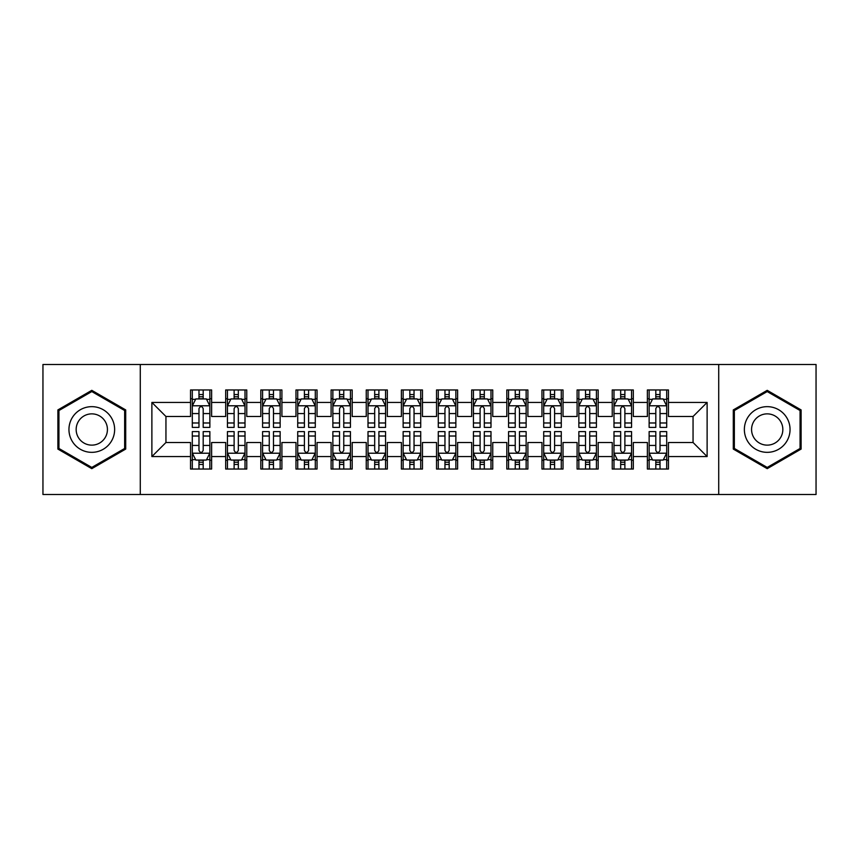 <?xml version="1.0" encoding="UTF-8"?>
<svg xmlns="http://www.w3.org/2000/svg" width="859" height="859" viewBox="0 0 859 859"><rect width="100%" height="100%" fill="white"/><g stroke="black" fill="none" stroke-linecap="round" stroke-linejoin="round"><path stroke-width="1.29" d="M718.715 494.516L816.05 494.516L816.05 364.484L718.715 364.484L718.715 494.516L140.285 494.516L140.285 364.484L42.95 364.484L42.95 494.516L140.285 494.516M718.715 364.484L140.285 364.484M151.882 456.558L151.882 402.442L190.537 402.442L190.537 416.497L165.948 416.497L165.948 442.503L151.882 456.558L190.537 456.558L190.537 469.035L211.625 469.035L211.625 456.558L225.681 456.558L225.681 469.035L246.769 469.035L246.769 456.558L260.825 456.558L260.825 469.035L281.913 469.035L281.913 456.558L295.968 456.558L295.968 469.035L317.046 469.035L317.046 456.558L331.102 456.558L331.102 469.035L352.19 469.035L352.19 456.558L366.245 456.558L366.245 469.035L387.334 469.035L387.334 456.558L401.389 456.558L401.389 469.035L422.467 469.035L422.467 456.558L436.533 456.558L436.533 469.035L457.611 469.035L457.611 456.558L471.666 456.558L471.666 469.035L492.755 469.035L492.755 456.558L506.81 456.558L506.81 469.035L527.898 469.035L527.898 456.558L541.954 456.558L541.954 469.035L563.032 469.035L563.032 456.558L577.087 456.558L577.087 469.035L598.175 469.035L598.175 456.558L612.231 456.558L612.231 469.035L633.319 469.035L633.319 456.558L647.375 456.558L647.375 469.035L668.463 469.035L668.463 442.503L693.052 442.503L693.052 416.497L668.463 416.497L668.463 402.442L707.118 402.442L707.118 456.558L668.463 456.558M668.463 402.442L668.463 389.965L647.375 389.965L647.375 402.442L633.319 402.442L633.319 389.965L612.231 389.965L612.231 402.442L598.175 402.442L598.175 389.965L577.087 389.965L577.087 402.442L563.032 402.442L563.032 389.965L541.954 389.965L541.954 402.442L527.898 402.442L527.898 389.965L506.81 389.965L506.81 402.442L492.755 402.442L492.755 389.965L471.666 389.965L471.666 402.442L457.611 402.442L457.611 389.965L436.533 389.965L436.533 402.442L422.467 402.442L422.467 389.965L401.389 389.965L401.389 402.442L387.334 402.442L387.334 389.965L366.245 389.965L366.245 402.442L352.19 402.442L352.19 389.965L331.102 389.965L331.102 402.442L317.046 402.442L317.046 389.965L295.968 389.965L295.968 402.442L281.913 402.442L281.913 389.965L260.825 389.965L260.825 402.442L246.769 402.442L246.769 389.965L225.681 389.965L225.681 402.442L211.625 402.442L211.625 389.965L190.537 389.965L190.537 402.442M633.319 456.558L633.319 442.503L647.375 442.503L647.375 456.558M707.118 402.442L693.052 416.497M598.175 456.558L598.175 442.503L612.231 442.503L612.231 456.558M647.375 402.442L647.375 416.497L633.319 416.497L633.319 402.442M563.032 456.558L563.032 442.503L577.087 442.503L577.087 456.558M612.231 402.442L612.231 416.497L598.175 416.497L598.175 402.442M527.898 456.558L527.898 442.503L541.954 442.503L541.954 456.558M577.087 402.442L577.087 416.497L563.032 416.497L563.032 402.442M492.755 456.558L492.755 442.503L506.81 442.503L506.81 456.558M541.954 402.442L541.954 416.497L527.898 416.497L527.898 402.442M457.611 456.558L457.611 442.503L471.666 442.503L471.666 456.558M506.81 402.442L506.81 416.497L492.755 416.497L492.755 402.442M422.467 456.558L422.467 442.503L436.533 442.503L436.533 456.558M471.666 402.442L471.666 416.497L457.611 416.497L457.611 402.442M387.334 456.558L387.334 442.503L401.389 442.503L401.389 456.558M436.533 402.442L436.533 416.497L422.467 416.497L422.467 402.442M352.19 456.558L352.19 442.503L366.245 442.503L366.245 456.558M401.389 402.442L401.389 416.497L387.334 416.497L387.334 402.442M317.046 456.558L317.046 442.503L331.102 442.503L331.102 456.558M366.245 402.442L366.245 416.497L352.19 416.497L352.19 402.442M281.913 456.558L281.913 442.503L295.968 442.503L295.968 456.558M331.102 402.442L331.102 416.497L317.046 416.497L317.046 402.442M246.769 456.558L246.769 442.503L260.825 442.503L260.825 456.558M295.968 402.442L295.968 416.497L281.913 416.497L281.913 402.442M211.625 456.558L211.625 442.503L225.681 442.503L225.681 456.558M260.825 402.442L260.825 416.497L246.769 416.497L246.769 402.442M165.948 442.503L190.537 442.503L190.537 456.558M225.681 402.442L225.681 416.497L211.625 416.497L211.625 402.442M647.375 398.748L649.136 398.748M666.702 398.748L668.463 398.748M612.231 398.748L613.992 398.748M631.558 398.748L633.319 398.748M577.087 398.748L578.848 398.748M596.414 398.748L598.175 398.748M541.954 398.748L543.704 398.748M561.281 398.748L563.032 398.748M506.81 398.748L508.571 398.748M526.138 398.748L527.898 398.748M471.666 398.748L473.427 398.748M490.994 398.748L492.755 398.748M436.533 398.748L438.283 398.748M455.861 398.748L457.611 398.748M401.389 398.748L403.139 398.748M420.717 398.748L422.467 398.748M366.245 398.748L368.006 398.748M385.573 398.748L387.334 398.748M331.102 398.748L332.863 398.748M350.429 398.748L352.19 398.748M295.968 398.748L297.719 398.748M315.296 398.748L317.046 398.748M260.825 398.748L262.586 398.748M280.152 398.748L281.913 398.748M225.681 398.748L227.442 398.748M245.008 398.748L246.769 398.748M190.537 398.748L192.298 398.748M209.864 398.748L211.625 398.748M190.537 460.252L192.298 460.252M209.864 460.252L211.625 460.252M225.681 460.252L227.442 460.252M245.008 460.252L246.769 460.252M260.825 460.252L262.586 460.252M280.152 460.252L281.913 460.252M295.968 460.252L297.719 460.252M315.296 460.252L317.046 460.252M331.102 460.252L332.863 460.252M350.429 460.252L352.19 460.252M366.245 460.252L368.006 460.252M385.573 460.252L387.334 460.252M401.389 460.252L403.139 460.252M420.717 460.252L422.467 460.252M436.533 460.252L438.283 460.252M455.861 460.252L457.611 460.252M471.666 460.252L473.427 460.252M490.994 460.252L492.755 460.252M506.81 460.252L508.571 460.252M526.138 460.252L527.898 460.252M541.954 460.252L543.704 460.252M561.281 460.252L563.032 460.252M577.087 460.252L578.848 460.252M596.414 460.252L598.175 460.252M612.231 460.252L613.992 460.252M631.558 460.252L633.319 460.252M647.375 460.252L649.136 460.252M666.702 460.252L668.463 460.252M151.882 402.442L165.948 416.497M693.052 442.503L707.118 456.558M125.704 409.926L91.795 390.34L57.886 409.926L57.886 449.074L91.795 468.66L125.704 449.074L125.704 409.926M733.296 409.926L733.296 449.074L767.205 468.66L801.114 449.074L801.114 409.926L767.205 390.34L733.296 409.926M203.196 394.539L198.977 394.539M209.864 422.982L203.196 422.982L203.196 427.395L209.864 427.395L209.864 405.953L206.353 398.93L195.809 398.93L192.298 405.953L192.298 427.395L198.977 427.395L198.977 422.982L192.298 422.982M192.298 405.953L192.298 389.965M209.864 405.953L209.864 389.965M198.977 398.93L198.977 389.965M203.196 389.965L203.196 398.93M203.196 422.982L203.196 408.594C201.79 405.888 200.383 405.888 198.977 408.594L198.977 422.982M203.196 398.748L198.977 398.748M198.977 464.461L203.196 464.461M192.298 436.018L198.977 436.018L198.977 431.605L192.298 431.605L192.298 453.047L195.809 460.07L206.353 460.07L209.864 453.047L209.864 431.605L203.196 431.605L203.196 436.018L209.864 436.018M209.864 453.047L209.864 469.035M192.298 453.047L192.298 469.035M203.196 460.07L203.196 469.035M198.977 469.035L198.977 460.07M198.977 436.018L198.977 450.406C200.383 453.112 201.79 453.112 203.196 450.406L203.196 436.018M198.977 460.252L203.196 460.252M238.33 394.539L234.12 394.539M245.008 422.982L238.33 422.982L238.33 427.395L245.008 427.395L245.008 405.953L241.497 398.93L230.953 398.93L227.442 405.953L227.442 427.395L234.12 427.395L234.12 422.982L227.442 422.982M227.442 405.953L227.442 389.965M245.008 405.953L245.008 389.965M234.12 398.93L234.12 389.965M238.33 389.965L238.33 398.93M238.33 422.982L238.33 408.594C236.934 405.888 235.527 405.888 234.12 408.594L234.12 422.982M238.33 398.748L234.12 398.748M273.473 394.539L269.254 394.539M280.152 422.982L273.473 422.982L273.473 427.395L280.152 427.395L280.152 405.953L276.641 398.93L266.097 398.93L262.586 405.953L262.586 427.395L269.254 427.395L269.254 422.982L262.586 422.982M262.586 405.953L262.586 389.965M280.152 405.953L280.152 389.965M269.254 398.93L269.254 389.965M273.473 389.965L273.473 398.93M273.473 422.982L273.473 408.594C272.067 405.888 270.66 405.888 269.254 408.594L269.254 422.982M273.473 398.748L269.254 398.748M234.12 464.461L238.33 464.461M227.442 436.018L234.12 436.018L234.12 431.605L227.442 431.605L227.442 453.047L230.953 460.07L241.497 460.07L245.008 453.047L245.008 431.605L238.33 431.605L238.33 436.018L245.008 436.018M245.008 453.047L245.008 469.035M227.442 453.047L227.442 469.035M238.33 460.07L238.33 469.035M234.12 469.035L234.12 460.07M234.12 436.018L234.12 450.406C235.516 453.112 236.923 453.112 238.33 450.406L238.33 436.018M234.12 460.252L238.33 460.252M269.254 464.461L273.473 464.461M262.586 436.018L269.254 436.018L269.254 431.605L262.586 431.605L262.586 453.047L266.097 460.07L276.641 460.07L280.152 453.047L280.152 431.605L273.473 431.605L273.473 436.018L280.152 436.018M280.152 453.047L280.152 469.035M262.586 453.047L262.586 469.035M273.473 460.07L273.473 469.035M269.254 469.035L269.254 460.07M269.254 436.018L269.254 450.406C270.66 453.112 272.067 453.112 273.473 450.406L273.473 436.018M269.254 460.252L273.473 460.252M111.573 418.075A22.839 22.839 0 0 0 80.37 409.722A22.839 22.839 0 0 0 72.016 440.925A22.839 22.839 0 0 0 103.22 449.278A22.839 22.839 0 0 0 111.573 418.075M105.335 421.683A15.634 15.634 0 0 0 83.978 415.96A15.634 15.634 0 0 0 78.255 437.317A15.634 15.634 0 0 0 99.612 443.04A15.634 15.634 0 0 0 105.335 421.683M91.795 467.436L58.938 448.473L58.938 410.527L91.795 391.564L124.652 410.527L124.652 448.473L91.795 467.436M786.984 418.075A22.839 22.839 0 0 0 755.78 409.722A22.839 22.839 0 0 0 747.427 440.925A22.839 22.839 0 0 0 778.63 449.278A22.839 22.839 0 0 0 786.984 418.075M780.745 421.683A15.634 15.634 0 0 0 759.388 415.96A15.634 15.634 0 0 0 753.665 437.317A15.634 15.634 0 0 0 775.022 443.04A15.634 15.634 0 0 0 780.745 421.683M767.205 467.436L734.348 448.473L734.348 410.527L767.205 391.564L800.062 410.527L800.062 448.473L767.205 467.436M308.617 394.539L304.397 394.539M315.296 422.982L308.617 422.982L308.617 427.395L315.296 427.395L315.296 405.953L311.774 398.93L301.241 398.93L297.719 405.953L297.719 427.395L304.397 427.395L304.397 422.982L297.719 422.982M297.719 405.953L297.719 389.965M315.296 405.953L315.296 389.965M304.397 398.93L304.397 389.965M308.617 389.965L308.617 398.93M308.617 422.982L308.617 408.594C307.211 405.888 305.804 405.888 304.397 408.594L304.397 422.982M308.617 398.748L304.397 398.748M343.761 394.539L339.541 394.539M350.429 422.982L343.761 422.982L343.761 427.395L350.429 427.395L350.429 405.953L346.918 398.93L336.374 398.93L332.863 405.953L332.863 427.395L339.541 427.395L339.541 422.982L332.863 422.982M332.863 405.953L332.863 389.965M350.429 405.953L350.429 389.965M339.541 398.93L339.541 389.965M343.761 389.965L343.761 398.93M343.761 422.982L343.761 408.594C342.354 405.888 340.948 405.888 339.541 408.594L339.541 422.982M343.761 398.748L339.541 398.748M304.397 464.461L308.617 464.461M297.719 436.018L304.397 436.018L304.397 431.605L297.719 431.605L297.719 453.047L301.241 460.07L311.774 460.07L315.296 453.047L315.296 431.605L308.617 431.605L308.617 436.018L315.296 436.018M315.296 453.047L315.296 469.035M297.719 453.047L297.719 469.035M308.617 460.07L308.617 469.035M304.397 469.035L304.397 460.07M304.397 436.018L304.397 450.406C305.804 453.112 307.211 453.112 308.617 450.406L308.617 436.018M304.397 460.252L308.617 460.252M339.541 464.461L343.761 464.461M332.863 436.018L339.541 436.018L339.541 431.605L332.863 431.605L332.863 453.047L336.374 460.07L346.918 460.07L350.429 453.047L350.429 431.605L343.761 431.605L343.761 436.018L350.429 436.018M350.429 453.047L350.429 469.035M332.863 453.047L332.863 469.035M343.761 460.07L343.761 469.035M339.541 469.035L339.541 460.07M339.541 436.018L339.541 450.406C340.948 453.112 342.344 453.112 343.761 450.406L343.761 436.018M339.541 460.252L343.761 460.252M378.894 394.539L374.685 394.539M385.573 422.982L378.894 422.982L378.894 427.395L385.573 427.395L385.573 405.953L382.062 398.93L371.517 398.93L368.006 405.953L368.006 427.395L374.685 427.395L374.685 422.982L368.006 422.982M368.006 405.953L368.006 389.965M385.573 405.953L385.573 389.965M374.685 398.93L374.685 389.965M378.894 389.965L378.894 398.93M378.894 422.982L378.894 408.594C377.498 405.888 376.092 405.888 374.685 408.594L374.685 422.982M378.894 398.748L374.685 398.748M374.685 464.461L378.894 464.461M368.006 436.018L374.685 436.018L374.685 431.605L368.006 431.605L368.006 453.047L371.517 460.07L382.062 460.07L385.573 453.047L385.573 431.605L378.894 431.605L378.894 436.018L385.573 436.018M385.573 453.047L385.573 469.035M368.006 453.047L368.006 469.035M378.894 460.07L378.894 469.035M374.685 469.035L374.685 460.07M374.685 436.018L374.685 450.406C376.081 453.112 377.488 453.112 378.894 450.406L378.894 436.018M374.685 460.252L378.894 460.252M414.038 394.539L409.818 394.539M420.717 422.982L414.038 422.982L414.038 427.395L420.717 427.395L420.717 405.953L417.206 398.93L406.661 398.93L403.139 405.953L403.139 427.395L409.818 427.395L409.818 422.982L403.139 422.982M403.139 405.953L403.139 389.965M420.717 405.953L420.717 389.965M409.818 398.93L409.818 389.965M414.038 389.965L414.038 398.93M414.038 422.982L414.038 408.594C412.631 405.888 411.225 405.888 409.818 408.594L409.818 422.982M414.038 398.748L409.818 398.748M409.818 464.461L414.038 464.461M403.139 436.018L409.818 436.018L409.818 431.605L403.139 431.605L403.139 453.047L406.661 460.07L417.206 460.07L420.717 453.047L420.717 431.605L414.038 431.605L414.038 436.018L420.717 436.018M420.717 453.047L420.717 469.035M403.139 453.047L403.139 469.035M414.038 460.07L414.038 469.035M409.818 469.035L409.818 460.07M409.818 436.018L409.818 450.406C411.225 453.112 412.631 453.112 414.038 450.406L414.038 436.018M409.818 460.252L414.038 460.252M449.182 394.539L444.962 394.539M455.861 422.982L449.182 422.982L449.182 427.395L455.861 427.395L455.861 405.953L452.339 398.93L441.794 398.93L438.283 405.953L438.283 427.395L444.962 427.395L444.962 422.982L438.283 422.982M438.283 405.953L438.283 389.965M455.861 405.953L455.861 389.965M444.962 398.93L444.962 389.965M449.182 389.965L449.182 398.93M449.182 422.982L449.182 408.594C447.775 405.888 446.369 405.888 444.962 408.594L444.962 422.982M449.182 398.748L444.962 398.748M444.962 464.461L449.182 464.461M438.283 436.018L444.962 436.018L444.962 431.605L438.283 431.605L438.283 453.047L441.794 460.07L452.339 460.07L455.861 453.047L455.861 431.605L449.182 431.605L449.182 436.018L455.861 436.018M455.861 453.047L455.861 469.035M438.283 453.047L438.283 469.035M449.182 460.07L449.182 469.035M444.962 469.035L444.962 460.07M444.962 436.018L444.962 450.406C446.369 453.112 447.775 453.112 449.182 450.406L449.182 436.018M444.962 460.252L449.182 460.252M484.315 394.539L480.106 394.539M490.994 422.982L484.315 422.982L484.315 427.395L490.994 427.395L490.994 405.953L487.483 398.93L476.938 398.93L473.427 405.953L473.427 427.395L480.106 427.395L480.106 422.982L473.427 422.982M473.427 405.953L473.427 389.965M490.994 405.953L490.994 389.965M480.106 398.93L480.106 389.965M484.315 389.965L484.315 398.93M484.315 422.982L484.315 408.594C482.919 405.888 481.512 405.888 480.106 408.594L480.106 422.982M484.315 398.748L480.106 398.748M480.106 464.461L484.315 464.461M473.427 436.018L480.106 436.018L480.106 431.605L473.427 431.605L473.427 453.047L476.938 460.07L487.483 460.07L490.994 453.047L490.994 431.605L484.315 431.605L484.315 436.018L490.994 436.018M490.994 453.047L490.994 469.035M473.427 453.047L473.427 469.035M484.315 460.07L484.315 469.035M480.106 469.035L480.106 460.07M480.106 436.018L480.106 450.406C481.502 453.112 482.908 453.112 484.315 450.406L484.315 436.018M480.106 460.252L484.315 460.252M519.459 394.539L515.239 394.539M526.138 422.982L519.459 422.982L519.459 427.395L526.138 427.395L526.138 405.953L522.626 398.93L512.082 398.93L508.571 405.953L508.571 427.395L515.239 427.395L515.239 422.982L508.571 422.982M508.571 405.953L508.571 389.965M526.138 405.953L526.138 389.965M515.239 398.93L515.239 389.965M519.459 389.965L519.459 398.93M519.459 422.982L519.459 408.594C518.052 405.888 516.656 405.888 515.239 408.594L515.239 422.982M519.459 398.748L515.239 398.748M515.239 464.461L519.459 464.461M508.571 436.018L515.239 436.018L515.239 431.605L508.571 431.605L508.571 453.047L512.082 460.07L522.626 460.07L526.138 453.047L526.138 431.605L519.459 431.605L519.459 436.018L526.138 436.018M526.138 453.047L526.138 469.035M508.571 453.047L508.571 469.035M519.459 460.07L519.459 469.035M515.239 469.035L515.239 460.07M515.239 436.018L515.239 450.406C516.646 453.112 518.052 453.112 519.459 450.406L519.459 436.018M515.239 460.252L519.459 460.252M554.603 394.539L550.383 394.539M561.281 422.982L554.603 422.982L554.603 427.395L561.281 427.395L561.281 405.953L557.759 398.93L547.226 398.93L543.704 405.953L543.704 427.395L550.383 427.395L550.383 422.982L543.704 422.982M543.704 405.953L543.704 389.965M561.281 405.953L561.281 389.965M550.383 398.93L550.383 389.965M554.603 389.965L554.603 398.93M554.603 422.982L554.603 408.594C553.196 405.888 551.789 405.888 550.383 408.594L550.383 422.982M554.603 398.748L550.383 398.748M550.383 464.461L554.603 464.461M543.704 436.018L550.383 436.018L550.383 431.605L543.704 431.605L543.704 453.047L547.226 460.07L557.759 460.07L561.281 453.047L561.281 431.605L554.603 431.605L554.603 436.018L561.281 436.018M561.281 453.047L561.281 469.035M543.704 453.047L543.704 469.035M554.603 460.07L554.603 469.035M550.383 469.035L550.383 460.07M550.383 436.018L550.383 450.406C551.789 453.112 553.196 453.112 554.603 450.406L554.603 436.018M550.383 460.252L554.603 460.252M589.746 394.539L585.527 394.539M596.414 422.982L589.746 422.982L589.746 427.395L596.414 427.395L596.414 405.953L592.903 398.93L582.359 398.93L578.848 405.953L578.848 427.395L585.527 427.395L585.527 422.982L578.848 422.982M578.848 405.953L578.848 389.965M596.414 405.953L596.414 389.965M585.527 398.93L585.527 389.965M589.746 389.965L589.746 398.93M589.746 422.982L589.746 408.594C588.34 405.888 586.933 405.888 585.527 408.594L585.527 422.982M589.746 398.748L585.527 398.748M585.527 464.461L589.746 464.461M578.848 436.018L585.527 436.018L585.527 431.605L578.848 431.605L578.848 453.047L582.359 460.07L592.903 460.07L596.414 453.047L596.414 431.605L589.746 431.605L589.746 436.018L596.414 436.018M596.414 453.047L596.414 469.035M578.848 453.047L578.848 469.035M589.746 460.07L589.746 469.035M585.527 469.035L585.527 460.07M585.527 436.018L585.527 450.406C586.933 453.112 588.34 453.112 589.746 450.406L589.746 436.018M585.527 460.252L589.746 460.252M624.88 394.539L620.67 394.539M631.558 422.982L624.88 422.982L624.88 427.395L631.558 427.395L631.558 405.953L628.047 398.93L617.503 398.93L613.992 405.953L613.992 427.395L620.67 427.395L620.67 422.982L613.992 422.982M613.992 405.953L613.992 389.965M631.558 405.953L631.558 389.965M620.67 398.93L620.67 389.965M624.88 389.965L624.88 398.93M624.88 422.982L624.88 408.594C623.484 405.888 622.077 405.888 620.67 408.594L620.67 422.982M624.88 398.748L620.67 398.748M620.67 464.461L624.88 464.461M613.992 436.018L620.67 436.018L620.67 431.605L613.992 431.605L613.992 453.047L617.503 460.07L628.047 460.07L631.558 453.047L631.558 431.605L624.88 431.605L624.88 436.018L631.558 436.018M631.558 453.047L631.558 469.035M613.992 453.047L613.992 469.035M624.88 460.07L624.88 469.035M620.67 469.035L620.67 460.07M620.67 436.018L620.67 450.406C622.066 453.112 623.473 453.112 624.88 450.406L624.88 436.018M620.67 460.252L624.88 460.252M660.023 394.539L655.804 394.539M666.702 422.982L660.023 422.982L660.023 427.395L666.702 427.395L666.702 405.953L663.191 398.93L652.647 398.93L649.136 405.953L649.136 427.395L655.804 427.395L655.804 422.982L649.136 422.982M649.136 405.953L649.136 389.965M666.702 405.953L666.702 389.965M655.804 398.93L655.804 389.965M660.023 389.965L660.023 398.93M660.023 422.982L660.023 408.594C658.617 405.888 657.21 405.888 655.804 408.594L655.804 422.982M660.023 398.748L655.804 398.748M655.804 464.461L660.023 464.461M649.136 436.018L655.804 436.018L655.804 431.605L649.136 431.605L649.136 453.047L652.647 460.07L663.191 460.07L666.702 453.047L666.702 431.605L660.023 431.605L660.023 436.018L666.702 436.018M666.702 453.047L666.702 469.035M649.136 453.047L649.136 469.035M660.023 460.07L660.023 469.035M655.804 469.035L655.804 460.07M655.804 436.018L655.804 450.406C657.21 453.112 658.617 453.112 660.023 450.406L660.023 436.018M655.804 460.252L660.023 460.252M209.779 405.781L192.384 405.781M192.298 399.349L195.605 399.349M206.568 399.349L209.864 399.349M198.977 413.566L192.298 413.566M209.864 413.566L203.196 413.566M203.196 396.772L198.977 396.772M192.384 453.219L209.779 453.219M209.864 459.651L206.568 459.651M195.605 459.651L192.298 459.651M203.196 445.434L209.864 445.434M192.298 445.434L198.977 445.434M198.977 462.228L203.196 462.228M244.922 405.781L227.528 405.781M227.442 399.349L230.738 399.349M241.712 399.349L245.008 399.349M234.12 413.566L227.442 413.566M245.008 413.566L238.33 413.566M238.33 396.772L234.12 396.772M280.066 405.781L262.671 405.781M262.586 399.349L265.882 399.349M276.845 399.349L280.152 399.349M269.254 413.566L262.586 413.566M280.152 413.566L273.473 413.566M273.473 396.772L269.254 396.772M227.528 453.219L244.922 453.219M245.008 459.651L241.712 459.651M230.738 459.651L227.442 459.651M238.33 445.434L245.008 445.434M227.442 445.434L234.12 445.434M234.12 462.228L238.33 462.228M262.671 453.219L280.066 453.219M280.152 459.651L276.845 459.651M265.882 459.651L262.586 459.651M273.473 445.434L280.152 445.434M262.586 445.434L269.254 445.434M269.254 462.228L273.473 462.228M315.199 405.781L297.805 405.781M297.719 399.349L301.026 399.349M311.989 399.349L315.296 399.349M304.397 413.566L297.719 413.566M315.296 413.566L308.617 413.566M308.617 396.772L304.397 396.772M350.343 405.781L332.948 405.781M332.863 399.349L336.17 399.349M347.133 399.349L350.429 399.349M339.541 413.566L332.863 413.566M350.429 413.566L343.761 413.566M343.761 396.772L339.541 396.772M297.805 453.219L315.199 453.219M315.296 459.651L311.989 459.651M301.026 459.651L297.719 459.651M308.617 445.434L315.296 445.434M297.719 445.434L304.397 445.434M304.397 462.228L308.617 462.228M332.948 453.219L350.343 453.219M350.429 459.651L347.133 459.651M336.17 459.651L332.863 459.651M343.761 445.434L350.429 445.434M332.863 445.434L339.541 445.434M339.541 462.228L343.761 462.228M385.487 405.781L368.092 405.781M368.006 399.349L371.303 399.349M382.266 399.349L385.573 399.349M374.685 413.566L368.006 413.566M385.573 413.566L378.894 413.566M378.894 396.772L374.685 396.772M368.092 453.219L385.487 453.219M385.573 459.651L382.266 459.651M371.303 459.651L368.006 459.651M378.894 445.434L385.573 445.434M368.006 445.434L374.685 445.434M374.685 462.228L378.894 462.228M420.631 405.781L403.236 405.781M403.139 399.349L406.447 399.349M417.41 399.349L420.717 399.349M409.818 413.566L403.139 413.566M420.717 413.566L414.038 413.566M414.038 396.772L409.818 396.772M403.236 453.219L420.631 453.219M420.717 459.651L417.41 459.651M406.447 459.651L403.139 459.651M414.038 445.434L420.717 445.434M403.139 445.434L409.818 445.434M409.818 462.228L414.038 462.228M455.764 405.781L438.369 405.781M438.283 399.349L441.59 399.349M452.553 399.349L455.861 399.349M444.962 413.566L438.283 413.566M455.861 413.566L449.182 413.566M449.182 396.772L444.962 396.772M438.369 453.219L455.764 453.219M455.861 459.651L452.553 459.651M441.59 459.651L438.283 459.651M449.182 445.434L455.861 445.434M438.283 445.434L444.962 445.434M444.962 462.228L449.182 462.228M490.908 405.781L473.513 405.781M473.427 399.349L476.734 399.349M487.697 399.349L490.994 399.349M480.106 413.566L473.427 413.566M490.994 413.566L484.315 413.566M484.315 396.772L480.106 396.772M473.513 453.219L490.908 453.219M490.994 459.651L487.697 459.651M476.734 459.651L473.427 459.651M484.315 445.434L490.994 445.434M473.427 445.434L480.106 445.434M480.106 462.228L484.315 462.228M526.052 405.781L508.657 405.781M508.571 399.349L511.867 399.349M522.83 399.349L526.138 399.349M515.239 413.566L508.571 413.566M526.138 413.566L519.459 413.566M519.459 396.772L515.239 396.772M508.657 453.219L526.052 453.219M526.138 459.651L522.83 459.651M511.867 459.651L508.571 459.651M519.459 445.434L526.138 445.434M508.571 445.434L515.239 445.434M515.239 462.228L519.459 462.228M561.195 405.781L543.801 405.781M543.704 399.349L547.011 399.349M557.974 399.349L561.281 399.349M550.383 413.566L543.704 413.566M561.281 413.566L554.603 413.566M554.603 396.772L550.383 396.772M543.801 453.219L561.195 453.219M561.281 459.651L557.974 459.651M547.011 459.651L543.704 459.651M554.603 445.434L561.281 445.434M543.704 445.434L550.383 445.434M550.383 462.228L554.603 462.228M596.329 405.781L578.934 405.781M578.848 399.349L582.155 399.349M593.118 399.349L596.414 399.349M585.527 413.566L578.848 413.566M596.414 413.566L589.746 413.566M589.746 396.772L585.527 396.772M578.934 453.219L596.329 453.219M596.414 459.651L593.118 459.651M582.155 459.651L578.848 459.651M589.746 445.434L596.414 445.434M578.848 445.434L585.527 445.434M585.527 462.228L589.746 462.228M631.472 405.781L614.078 405.781M613.992 399.349L617.288 399.349M628.262 399.349L631.558 399.349M620.67 413.566L613.992 413.566M631.558 413.566L624.88 413.566M624.88 396.772L620.67 396.772M614.078 453.219L631.472 453.219M631.558 459.651L628.262 459.651M617.288 459.651L613.992 459.651M624.88 445.434L631.558 445.434M613.992 445.434L620.67 445.434M620.67 462.228L624.88 462.228M666.616 405.781L649.221 405.781M649.136 399.349L652.432 399.349M663.395 399.349L666.702 399.349M655.804 413.566L649.136 413.566M666.702 413.566L660.023 413.566M660.023 396.772L655.804 396.772M649.221 453.219L666.616 453.219M666.702 459.651L663.395 459.651M652.432 459.651L649.136 459.651M660.023 445.434L666.702 445.434M649.136 445.434L655.804 445.434M655.804 462.228L660.023 462.228"/></g></svg>
